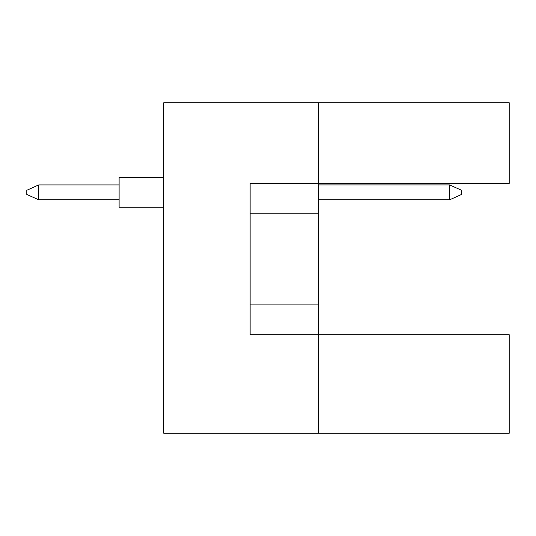 <?xml version="1.0" encoding="UTF-8"?>
<svg xmlns="http://www.w3.org/2000/svg" width="536" height="536" viewBox="0 0 536 536"><rect width="100%" height="100%" fill="white"/><g stroke="black" fill="none" stroke-linecap="round" stroke-linejoin="round"><path stroke-width="0.8" d="M318.625 213.207L318.625 183.433L509.2 183.433L509.2 102.731L318.625 102.731L318.625 183.433L250.131 183.433L250.131 334.705L318.625 334.705L318.625 213.207L250.131 213.207M509.2 433.269L509.2 334.705L318.625 334.705L318.625 433.269L509.2 433.269M318.625 433.269L163.775 433.269L163.775 102.731L318.625 102.731M250.131 304.924L318.625 304.924M163.775 207.251L119.113 207.251L119.113 177.476L163.775 177.476M119.113 199.807L38.713 199.807L38.713 184.92L26.8 190.28L26.8 194.447L38.713 199.807M119.113 184.92L38.713 184.92M461.556 190.28L461.556 194.447L449.644 199.807L449.644 184.92L461.556 190.28M449.644 199.807L318.625 199.807M449.644 184.92L318.625 184.92"/></g></svg>
